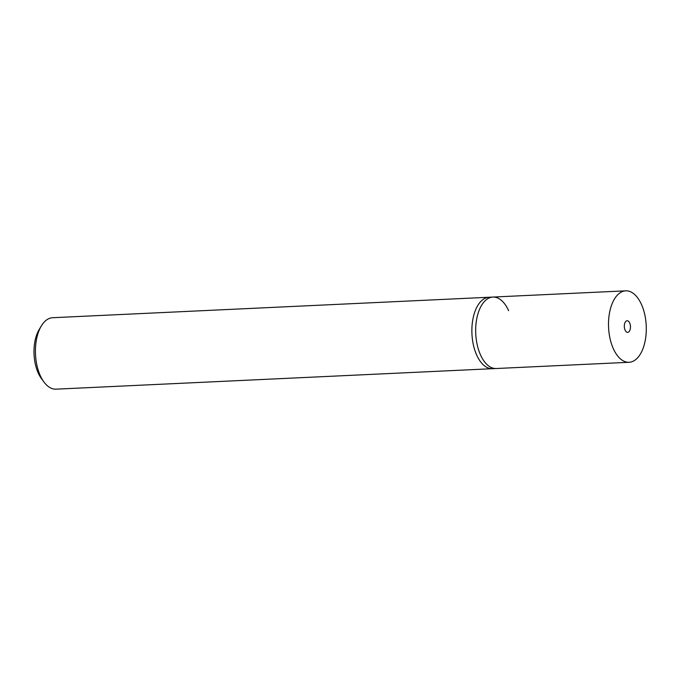 <?xml version="1.0" encoding="UTF-8"?>
<svg xmlns="http://www.w3.org/2000/svg" width="680" height="680" viewBox="0 0 680 680"><rect width="100%" height="100%" fill="white"/><g stroke="black" fill="none" stroke-linecap="round" stroke-linejoin="round"><path stroke-width="1.02" d="M629.077 362.287A35.76 18.845 -92.7 0 1 613.326 348.67A35.76 18.845 -92.7 0 1 609.815 311.355A35.76 18.845 -92.7 0 1 625.719 290.836A35.76 18.845 -92.7 0 1 641.469 304.453A35.76 18.845 -92.7 0 1 644.98 341.768A35.76 18.845 -92.7 0 1 629.077 362.287L496.238 368.517A35.76 18.845 -92.7 0 1 480.496 354.9A35.76 18.845 -92.7 0 1 476.986 317.585A35.76 18.845 -92.7 0 1 492.889 297.067L489.098 297.245A35.76 18.845 87.3 0 0 473.187 317.764A35.76 18.845 87.3 0 0 476.697 355.079A35.76 18.845 87.3 0 0 492.447 368.696L55.989 389.164A35.76 18.845 -92.7 0 1 43.962 382.015A35.76 18.845 -92.7 0 1 40.248 375.547A35.76 18.845 -92.7 0 1 41.336 325.958A35.76 18.845 -92.7 0 1 52.64 317.713L489.098 297.245A35.76 18.845 87.3 0 0 473.187 317.764A35.76 18.845 87.3 0 0 476.697 355.079A35.76 18.845 87.3 0 0 492.447 368.696L496.238 368.517A35.76 18.845 -92.7 0 1 480.496 354.9A35.76 18.845 -92.7 0 1 476.986 317.585A35.76 18.845 -92.7 0 1 492.889 297.067A35.76 18.845 -92.7 0 1 508.631 310.683M41.336 325.958L39.16 329.57A31.297 16.49 87.3 0 0 38.208 372.963A31.297 16.49 87.3 0 0 41.463 378.615L43.962 382.015M625.115 330.157A5.814 3.06 87.3 0 0 627.674 332.367A5.814 3.06 87.3 0 0 630.258 329.035A5.814 3.06 87.3 0 0 629.688 322.966A5.814 3.06 87.3 0 0 627.13 320.756A5.814 3.06 87.3 0 0 624.538 324.088A5.814 3.06 87.3 0 0 625.115 330.157M492.889 297.067L625.719 290.836"/></g></svg>
